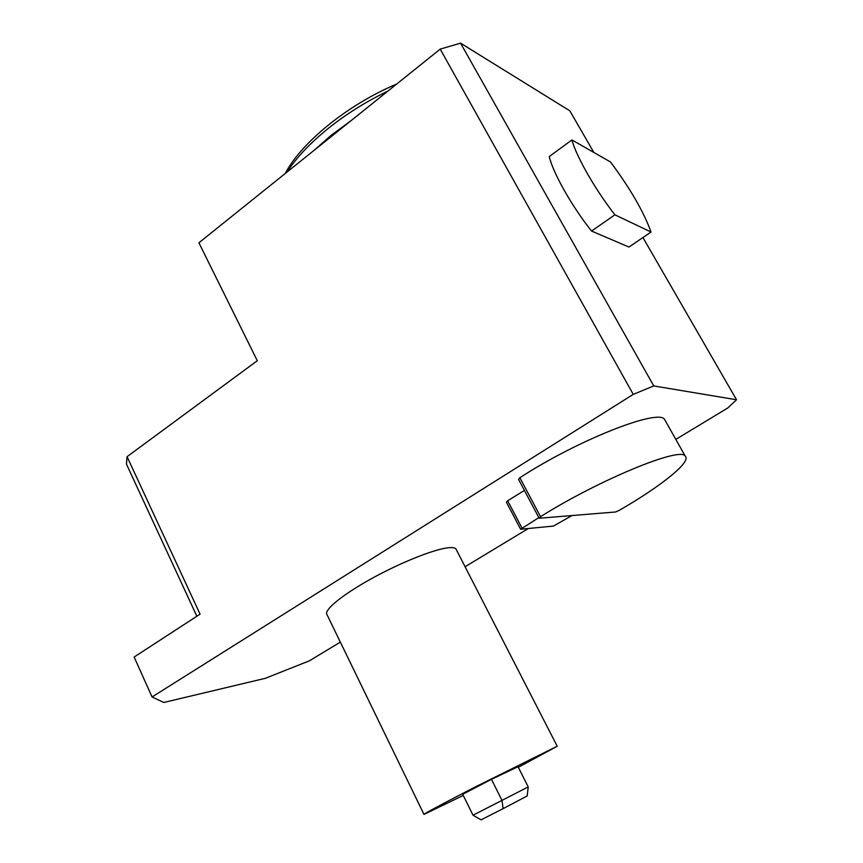 <?xml version="1.0" encoding="UTF-8"?>
<svg xmlns="http://www.w3.org/2000/svg" width="863" height="863" viewBox="0 0 863 863"><rect width="100%" height="100%" fill="white"/><g stroke="black" fill="none" stroke-linecap="round" stroke-linejoin="round"><path stroke-width="1.29" d="M538.836 517.606L520.637 529.256L553.485 526.074L571.953 515.556M387.919 91.079C365.966 101.651 345.944 114.207 327.832 128.749C309.946 143.312 296.354 157.746 287.066 172.028M285.254 173.474C300.971 142.913 347.778 104.531 396.667 84.056M539.181 518.242L615.589 511.986L619.105 510.443C660.864 486.365 692.061 461.608 685.157 455.998C679.904 446.646 598.825 480.001 540.54 516.689L519.86 477.735L518.566 479.397L539.181 518.242L540.54 516.689M665.621 421.252L664.586 419.407C658.361 408.361 577.196 440.292 519.86 477.735M524.413 490.411L507.649 500.777L506.43 502.255L520.637 529.256M521.91 527.865L507.649 500.777M456.43 549.893L455.901 548.868C454.801 547.692 452.201 547.325 448.102 547.778C433.711 549.3 399.731 562.924 370.615 579.127C341.424 595.33 323.14 610.659 327.077 614.79L423.938 814.327M196.861 616.247L126.462 464.143L127.066 456.678L200.076 614.154L134.132 657.045L152.061 696.97L163.776 702.482L265.351 678.307L309.31 660.864L340.346 642.115M465.071 566.743L528.329 528.512M675.826 439.386L727.768 407.994L736.538 399.774L653.755 385.934L633.248 394.38L152.061 696.97M455.901 548.868L557.218 746.236L518.318 767.304M314.024 150.389L331.263 135.232L350.95 120.744M473.01 815.211L481.069 819.85L503.107 808.653L501.996 800.389L528.221 786.905L518.027 766.722L491.468 779.311L501.996 800.389L473.01 815.211L462.697 794.294L491.468 779.311M503.107 808.653L527.185 795.945L528.221 786.905M557.218 746.236L473.992 787.595C443.28 803.431 422.147 814.791 423.981 814.413L463.258 795.427M651.036 232.028L614.909 214.811C595.438 189.968 576.204 156.332 571.921 139.946L610.465 161.953C630.152 188.339 643.679 211.705 651.036 232.028L628.987 247.045L591.554 231.057C572.029 206.57 553.097 173.118 549.235 156.57L571.921 139.946M614.909 214.811L591.554 231.057M653.755 385.934L460.551 43.15L440.195 49.115L633.248 394.38M460.551 43.15L569.817 110.809L593.852 152.471M642.935 237.541L736.538 399.774M440.195 49.115L198.911 242.783L257.293 360.734L127.066 456.678M664.586 419.407L685.157 455.998"/></g></svg>
